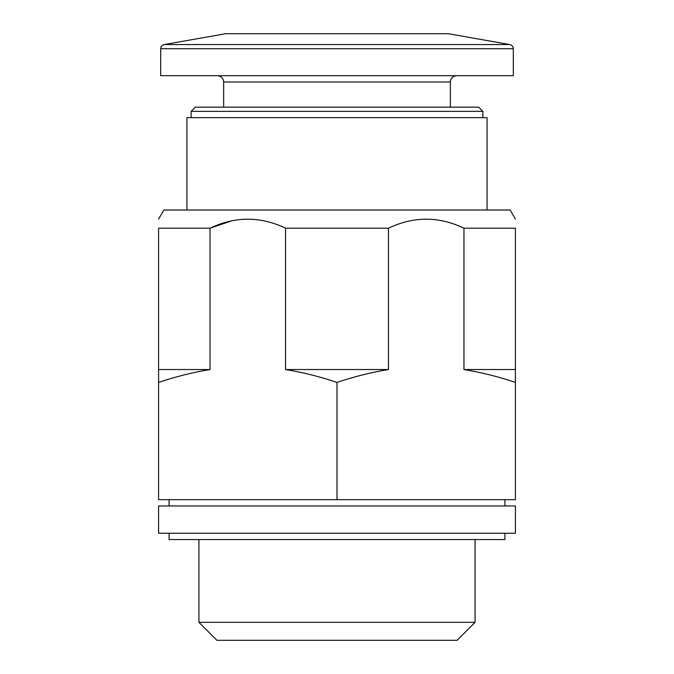 <?xml version="1.0" encoding="UTF-8"?>
<svg xmlns="http://www.w3.org/2000/svg" width="674" height="674" viewBox="0 0 674 674"><rect width="100%" height="100%" fill="white"/><g stroke="black" fill="none" stroke-linecap="round" stroke-linejoin="round"><path stroke-width="1.01" d="M158.592 219.101L163.833 210.01L510.167 210.01L515.408 219.101M186.925 210.01L186.925 117.655L487.075 117.655L487.075 210.01M191.121 117.655L191.121 111.362L482.879 111.362L482.879 117.655M191.121 111.362L195.317 107.166L478.683 107.166L482.879 111.362M223.658 107.166L223.658 81.975L450.342 81.975C450.721 78.15 452.818 76.052 456.643 75.682M217.357 75.682C221.182 76.052 223.279 78.15 223.658 81.975M160.69 48.697L160.69 75.682L513.31 75.682L513.31 48.697C513.15 46.481 511.996 45.099 509.847 44.56L164.153 44.56C162.004 45.099 160.85 46.481 160.69 48.697L513.31 48.697M164.153 44.56L225.756 33.7L448.244 33.7L509.847 44.56M210.044 369.537L158.592 369.537L158.592 382.436C175.56 376.682 192.713 372.377 210.044 369.537L210.044 228.191C235.209 216.202 260.375 216.202 285.54 228.191L388.46 228.191C413.625 216.202 438.791 216.202 463.956 228.191L515.408 228.191C515.408 216.219 515.408 216.219 515.408 228.191L515.408 499.67L158.592 499.67L158.592 382.436M388.46 369.537L285.54 369.537C302.904 372.385 320.057 376.682 337 382.436C353.968 376.682 371.121 372.377 388.46 369.537L388.46 228.191M515.408 369.537L463.956 369.537C481.312 372.385 498.465 376.682 515.408 382.436M158.592 369.537L158.592 228.191L210.044 228.191L232.05 220.727M285.54 369.537L285.54 228.191M463.956 369.537L463.956 228.191M158.592 228.191C158.592 216.219 158.592 216.219 158.592 228.191M475.077 622.329L198.923 622.329L216.885 640.3L457.115 640.3L475.077 622.329L475.077 539.554M198.923 622.329L198.923 539.554M169.081 533.252L169.081 539.554L504.919 539.554L504.919 533.252M158.592 533.252L515.408 533.252L515.408 505.963L158.592 505.963L158.592 533.252M169.081 505.963L169.081 499.67M337 382.436L337 499.67M450.342 107.166L450.342 81.975M504.919 505.963L504.919 499.67"/></g></svg>
